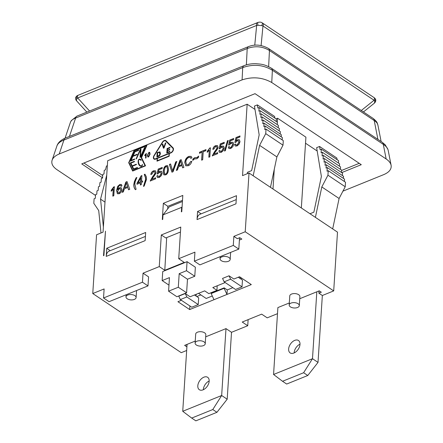 <?xml version="1.0" encoding="UTF-8"?>
<svg xmlns="http://www.w3.org/2000/svg" width="443" height="443" viewBox="0 0 443 443"><rect width="100%" height="100%" fill="white"/><g stroke="black" fill="none" stroke-linecap="round" stroke-linejoin="round"><path stroke-width="0.66" d="M341.536 170.483L359.229 163.317M83.926 163.007L102.715 175.566M274.909 118.109L274.632 116.443L257.355 104.891L254.437 106.076L259.177 134.882L251.646 170.594L247.438 172.299L247.349 173.678M337.117 159.69L336.841 158.024L319.564 146.472L316.645 147.657L321.385 176.464L313.86 212.175L309.984 213.742M107.35 165.676L106.458 166.042L105.484 169.824L104.238 170.328L104 173.944L102.787 174.437L102.554 178.053L101.336 178.546L101.104 182.162L99.885 182.654L99.653 186.27L98.435 186.763L98.202 190.379L96.984 190.872L96.773 194.178L95.555 194.671L95.323 198.287L94.104 198.78L93.811 203.298L98.711 210.558L100.993 232.985M301.334 207.961L305.914 137.164L277.573 118.22L276.017 118.851M317.199 151.019L305.52 143.216M254.991 109.438L247.155 104.205L107.671 160.726L103.053 232.149L96.568 234.779L92.764 293.543L181.242 352.678L186.669 350.479M77.525 95.544A2.669 2.021 63.6 0 0 77.447 95.583L78.212 95.245A2.669 1.528 67.9 0 0 78.201 95.245A2.669 1.528 67.9 0 0 77.669 97.964L256.652 25.439A2.669 1.528 -112.1 0 1 257.184 22.72A2.669 1.528 -112.1 0 1 257.189 22.715A2.669 1.528 -112.1 0 1 257.233 22.698M254.758 45.203L256.652 25.439L258.042 25.295A2.669 0.93 -109.1 0 1 258.036 22.405A2.669 0.93 -109.1 0 1 258.064 22.394M76.357 100.561L76.456 100.677A2.669 1.783 -37.3 0 1 76.357 100.561C74.413 97.936 76.65 95.898 77.442 95.588A2.669 2.021 63.6 0 0 76.75 98.761L77.669 97.964L89.569 111.01M258.042 25.295L261.691 25.622A2.669 1.102 -60 0 0 262.051 22.776L262.826 23.252A2.669 1.672 -56.2 0 0 262.826 23.252A2.669 1.672 -56.2 0 0 262.771 23.219M76.456 100.677L76.75 98.761M261.691 25.622L262.976 25.999A2.669 1.672 -56.2 0 0 262.832 23.258L373.914 97.504A2.669 1.672 -56.2 0 0 373.909 97.499L374.601 98.014A2.669 2.132 -50.5 0 0 374.507 97.936M261.099 45.585L262.976 25.999L374.058 100.245A2.669 1.672 -56.2 0 0 373.914 97.504M361.278 110.512L374.058 100.245L374.745 101.187A2.669 2.132 -50.5 0 0 374.606 98.014C376.234 99.581 376.19 101.27 374.479 103.086L363.437 111.952M374.745 101.187L374.457 103.103A2.669 1.672 50.2 0 0 374.772 101.231M377.879 125.07C377.104 123.154 378.012 122.462 373.139 118.436A5.338 3.345 123.8 0 1 374.224 120.54C376.312 121.831 377.536 123.326 377.89 125.015L377.901 125.07M373.139 118.436L268.364 48.409A5.338 3.345 123.8 0 1 268.364 48.409A5.338 3.345 123.8 0 1 269.449 50.508L374.224 120.54L377.912 139.395M70.348 122.523L70.371 122.467C71.052 120.562 72.807 119.095 75.62 118.059A5.338 3.057 -112.1 0 1 76.982 116.11L71.279 120.612L70.592 121.925M268.364 48.403C261.464 44.71 254.863 44.106 248.562 46.581A5.338 3.057 67.9 0 0 247.2 48.536C255.118 45.651 262.538 46.31 269.449 50.508L268.635 66.633M56.903 145.98C57.834 143.449 60.17 141.472 63.925 140.049A5.338 3.057 -112.1 0 1 65.287 138.1C60.791 140.043 57.994 142.668 56.898 145.98M95.505 195.435L56.859 169.603C52.695 166.706 51.111 163.583 52.102 160.222C53.027 157.653 55.397 155.576 59.224 153.987L63.925 140.049L242.709 67.602A5.338 3.057 -112.1 0 1 244.071 65.647L65.287 138.1M59.224 153.987L242.088 79.884L242.709 67.602C253.269 63.87 263.159 64.744 272.379 70.238A5.338 3.345 -56.2 0 0 271.293 68.133L271.293 68.133C263.939 63.964 261.121 64.218 255.866 63.698C251.558 63.598 247.626 64.252 244.071 65.647M271.293 68.133L382.209 142.269A5.338 3.345 123.8 0 1 383.295 144.374C386.091 146.146 387.725 148.161 388.201 150.432L388.218 150.504M242.088 79.884C252.626 76.473 262.516 77.348 271.758 82.52L386.152 158.982C388.971 160.892 390.626 163.007 391.114 165.317C391.662 169.16 389.22 172.255 383.788 174.597L342.926 191.154M341.697 172.62L361.278 164.685L255.035 93.672L81.733 163.899L102.566 177.826M319.038 290.907L318.888 293.188L322.343 295.503L333.701 290.901L337.5 232.132L249.021 172.997L242.537 175.627L247.155 104.205M322.343 295.503L318.019 362.402L312.487 358.708L316.817 291.804L319.248 290.818L321.325 292.203L318.888 293.188M248.13 319.636L247.737 325.732L242.21 322.039L261.669 314.148L267.201 317.847L277.495 313.677M231.517 332.305L227.193 399.209L221.661 395.51L225.991 328.612L231.517 332.305L247.737 325.732M300 344.178A7.47 4.685 -56.2 0 0 294.163 352.7A7.47 4.685 -56.2 0 0 294.152 352.927M209.174 380.986A7.47 4.685 -56.2 0 0 203.343 389.508A7.47 4.685 -56.2 0 0 203.331 389.729M272.993 189.017L274.267 169.326M277.318 122.185L277.573 118.22M103.385 226.999L100.555 199.156L106.741 175.101M338.463 163.057L338.618 160.693L321.336 149.141L321.103 152.757L322.316 152.265L322.083 155.886L323.301 155.388L323.069 159.009L324.282 158.516L324.049 162.132L325.267 161.64L325.035 165.256L326.247 164.763L326.037 168.063L327.25 167.57L327.017 171.186L328.235 170.693L327.942 175.212L321.812 186.94L315.399 217.363M339.443 166.18L339.598 163.816L322.316 152.265M340.429 169.304L340.578 166.939L323.301 155.388M341.409 172.427L341.564 170.062L324.282 158.516M342.395 175.55L342.544 173.185L325.267 161.64M343.397 178.363L343.53 176.308L326.247 164.763M344.377 181.486L344.532 179.122L327.25 167.57M332.682 228.915L339.094 198.492L345.224 186.763L345.512 182.245L328.235 170.693M319.564 146.472L320.084 149.651L321.336 149.141M257.355 104.891L257.876 108.07L259.127 107.566L258.895 111.182L260.107 110.689L259.875 114.305L261.093 113.812L260.861 117.428L262.073 116.935L261.841 120.551L263.059 120.059L262.821 123.675L264.039 123.182L263.823 126.482L265.041 125.989L264.809 129.605L266.027 129.112L265.734 133.631L259.604 145.359L253.191 175.782M199.887 264.875L194.361 261.182L233.284 245.405L238.816 249.104L199.887 264.875M180.451 232.021L165.804 237.957L161.307 234.956L180.772 227.065L178.728 258.712L194.942 252.139L194.361 261.182M201.144 213.836L197.578 211.455L197.052 219.59A10.671 6.108 -112.1 0 1 199.954 214.318L236.246 199.616M239.547 237.775L238.816 249.104M233.284 245.405L233.871 236.363L237.326 238.677L239.757 237.692L241.834 239.076L239.397 240.062M148.577 276.864L147.99 285.907L109.067 301.677L103.535 297.984L142.458 282.208L143.045 273.17L148.577 276.864M142.458 282.208L147.99 285.907M92.764 293.543L104.122 288.941L103.535 297.984M110.196 250.688L106.752 248.257L106.226 256.397A10.671 6.108 -112.1 0 1 109.128 251.126L145.42 236.418M103.906 255.572L103.507 255.733L105.484 231.163L103.906 255.572M106.752 248.257L145.675 232.486L145.149 240.621L106.226 256.397M239.469 278.054L240.754 277.534M182.499 200.374L167.847 206.311L163.356 203.309L182.821 195.424L181.768 211.699L181.359 211.859L181.652 207.341L182.084 206.787M182.422 201.521L169.292 206.842L163.002 214.899L162.708 219.418L162.304 219.584L163.356 203.309M176.524 170.345L180.163 160.216L181.231 159.779M182.782 167.808L181.923 165.494L178.523 166.867L177.46 169.962L176.32 170.428L180.024 160.122L181.181 159.652L183.911 167.349L182.688 167.847L181.923 165.494M178.9 165.771L181.791 164.746L180.517 160.848L178.9 165.771L181.652 164.652L180.517 160.848M145.686 158.079L145.902 154.696L144.728 155.676L144.761 155.139L146.328 153.4L146.035 157.935L145.537 158.14L145.764 154.601M144.878 155.548L146.317 153.549M147.918 157.005L147.591 155.283L149.064 152.436L149.762 152.398M148.626 156.96L147.735 156.866L147.453 155.188L148.926 152.348L149.701 152.348L150.094 154.12L148.626 156.96M147.968 154.984C147.918 156.324 148.15 156.833 148.654 156.506L149.584 154.325C149.629 152.985 149.402 152.475 148.892 152.807L148.322 153.35L147.968 154.984M148.294 156.523L148.793 156.595L149.723 154.419C149.767 153.073 149.54 152.569 149.031 152.896M148.361 156.578L148.793 156.595M149.391 152.879L148.892 152.807M166.928 153.001L167.21 148.632L170.001 147.502M167.354 152.309L169.846 151.301L169.807 151.833L166.778 153.062L167.072 148.538L170.007 147.347L169.974 147.884L167.576 148.854L167.487 150.238L169.735 149.324L169.697 149.861L167.454 150.77L167.354 152.309L169.835 151.451M167.487 150.238L169.724 149.479M127.778 187.433L124.383 188.807L123.315 191.908L122.179 192.367L125.878 182.062L127.036 181.591L129.766 189.288L128.542 189.787L127.778 187.433L128.636 189.748M124.754 187.71L127.512 186.597L126.371 182.787L124.754 187.71L127.512 186.597M127.65 186.686L126.371 182.787M122.379 192.284L125.878 182.062M126.017 182.156L127.086 181.724M163.561 148.2L162.332 144.446L162.814 144.252M165.494 143.167L165.904 142.851L164.021 148.017L163.467 148.239L162.193 144.352L162.775 144.119L163.921 147.718L165.837 143.023M163.783 147.624A10.925 6.85 123.8 0 1 164.043 146.799L165.355 143.072M144.246 174.476L144.955 174.188L146.295 176.668L146.539 179.31L144.185 186.038L143.477 186.326L145.509 179.731L145.426 177.527L144.246 174.476L145.044 174.298M143.615 186.42L145.647 179.825L145.564 177.615L144.385 174.564M132.728 171.015L128.786 162.902L134.19 150.675L146.866 145.537M132.872 170.605L145.177 165.771L141.317 157.824L146.395 145.935L134.229 150.864L129.013 162.659L132.872 170.605L145.038 165.676L141.179 157.73L146.395 145.935M128.647 162.808L134.052 150.581L146.949 145.354L141.544 157.581L145.542 165.82L132.651 171.048L128.786 162.902M151.844 174.165L150.825 174.464C151.113 172.67 152.043 171.447 153.627 170.788L155.404 170.743L155.991 172.272C156.141 173.047 155.26 174.625 153.356 177.001L151.672 179.376L155.648 177.765L155.576 178.834L150.221 181.004L152.514 176.818C154.236 174.692 155.05 173.302 154.967 172.659L154.596 171.707L153.544 171.712L151.844 174.165M150.36 181.093L152.652 176.912C154.369 174.786 155.188 173.396 155.105 172.748L154.668 171.757M155.637 177.914L151.672 179.376M150.963 174.559C151.251 172.764 152.182 171.541 153.765 170.876L155.476 170.793M140.143 166.042C137.319 164.198 137.856 157.603 140.669 159.53M140.453 165.693L140.525 165.743C141.45 166.275 142.048 165.964 142.325 164.813L142.53 164.724M140.891 160.311L140.359 159.873M142.186 164.718L142.557 164.569C142.181 166.214 141.35 166.69 140.071 165.998C137.158 164.215 137.712 157.381 140.603 159.48L141.311 160.139L140.852 160.327L140.287 159.823C137.845 158.051 137.945 164.159 140.387 165.649C141.311 166.18 141.915 165.87 142.186 164.718L142.325 164.813M162.149 168.512L158.915 169.824L158.323 172.427L159.89 171.242L161.551 171.275L162.227 173.147L161.446 175.533L159.247 177.493L157.442 177.51L156.8 176.026L157.852 175.506L158.301 176.569L159.297 176.585L161.158 173.678L160.715 172.321L159.563 172.327L158.029 173.806L157.104 174.044L158.19 169.082L162.221 167.448L162.149 168.512M157.271 174.005L158.19 169.082M158.328 169.176L162.21 167.604M158.373 176.613L159.436 176.679L161.296 173.772L160.787 172.371M157.514 177.554L156.8 176.026M156.938 176.12L157.869 175.661M158.323 172.427L160.028 171.33L161.617 171.325M154.075 159.12A3.095 1.938 123.8 0 1 154.17 155.643L162.531 142.281A3.095 1.938 123.8 0 1 165.876 140.619M157.149 161.119L157.315 158.561L155.554 159.126A3.095 1.938 123.8 0 1 154.003 159.076A3.095 1.938 123.8 0 1 154.031 155.548L162.393 142.192A3.095 1.938 123.8 0 1 165.809 140.575A3.095 1.938 123.8 0 1 165.998 140.73L173.041 147.846A3.095 1.938 123.8 0 1 173.191 150.504A3.095 1.938 123.8 0 1 170.959 152.879L169.337 153.538L169.165 156.252L156.999 161.18L157.176 158.467M157.265 160.72L169.082 156.08L169.093 153.638L157.42 158.373L157.265 160.72L168.944 155.986L169.093 153.638M154.308 158.766A2.669 1.672 -56.2 0 0 154.38 158.815A2.669 1.672 -56.2 0 0 155.714 158.854L171.12 152.614A2.669 1.672 -56.2 0 0 173.041 150.565A2.669 1.672 -56.2 0 0 172.914 148.272L165.87 141.156A2.669 1.672 -56.2 0 0 165.71 141.018A2.669 1.672 -56.2 0 0 165.638 140.979M172.776 148.178L165.737 141.062A2.669 1.672 -56.2 0 0 165.571 140.929A2.669 1.672 -56.2 0 0 162.631 142.325L154.264 155.681A2.669 1.672 -56.2 0 0 154.242 158.721A2.669 1.672 -56.2 0 0 155.576 158.766L170.981 152.519A2.669 1.672 -56.2 0 0 172.903 150.47A2.669 1.672 -56.2 0 0 172.776 148.178L172.914 148.272M164.093 174.974L163.373 171.48C163.572 168.395 164.552 166.502 166.319 165.793L167.792 165.748M165.582 174.924L163.799 174.741L163.234 171.386C163.434 168.307 164.414 166.407 166.18 165.699L167.725 165.699L168.517 169.248C168.323 172.31 167.343 174.204 165.582 174.924M164.259 170.97L164.774 173.977L165.643 174.016C166.618 173.866 167.232 172.416 167.493 169.663L166.978 166.657L166.108 166.618L164.973 167.709L164.259 170.97M164.846 174.021L165.782 174.11C166.756 173.955 167.371 172.504 167.631 169.752L167.05 166.706M157.027 157.01L157.309 152.641L160.001 151.932M159.469 155.343L159.829 153.643L159.214 152.337L157.675 152.868L157.453 156.318L159.469 155.343L159.967 153.732L159.353 152.425M159.214 152.337L159.558 152.47M159.967 151.91L160.383 153.428C160.183 155.105 159.502 156.119 158.345 156.479L156.883 157.071L157.171 152.553L159.917 151.871M157.453 156.318L159.33 155.249M190.933 158.361L190.302 157.437M190.839 158.422L190.235 157.387L188.79 157.415C186.891 158.444 185.916 160.001 185.861 162.083L186.558 164.735L188.236 164.746L190.756 161.485L191.813 161.352C191.182 163.545 189.997 165.006 188.258 165.737L185.778 165.815L184.753 162.542C185.113 159.497 186.486 157.442 188.884 156.379L191.105 156.362L191.913 157.714L190.839 158.422M185.85 165.859L184.892 162.631C185.252 159.585 186.625 157.531 189.023 156.468L191.177 156.412M186.63 164.774L188.369 164.84L190.756 161.485M190.894 161.573L191.78 161.462M112.959 196.099L113.408 189.183L111.193 191.232L111.265 190.158L113.751 186.94L114.394 186.68L113.807 195.756L112.81 196.16L113.27 189.089M111.343 191.11L111.403 190.252L114.383 186.835M198.569 156.097L198.481 157.403L196.902 158.732L194.278 158.993L192.777 160.416L192.855 159.153L194.444 157.786L197.085 157.525L198.569 156.097M192.932 160.2L192.993 159.247L194.582 157.88L197.224 157.614L198.708 156.191M130.668 161.014L134.805 151.656L138.659 150.094M131.145 160.383L134.689 158.943L134.506 159.458L130.452 161.102L134.666 151.567L138.72 149.922L138.537 150.437L134.882 151.916L133.133 155.881L137.186 154.236L137.003 154.751L132.894 156.418L131.145 160.383L134.628 159.12M133.133 155.881L137.125 154.413M205.901 150.675L203.215 151.761L202.7 159.735L201.626 160.172L202.141 152.198L199.472 153.284L199.544 152.215L205.967 149.607L205.901 150.675M199.621 153.223L199.544 152.215M199.677 152.303L205.962 149.762M201.775 160.111L202.141 152.198M133.504 169.47L130.386 163.052L134.362 161.44M133.703 168.949L137.43 167.437L137.513 167.842L133.426 169.503L130.248 162.958L134.307 161.318L134.478 161.684L130.884 163.14L132.202 165.859L136.272 164.215L136.444 164.586L132.385 166.23L133.703 168.949L137.457 167.576M132.202 165.859L136.328 164.336M207.368 152.198L207.424 151.34L209.772 148.034L210.414 147.774L209.827 156.85L208.836 157.254L209.29 150.183L207.213 152.326L207.285 151.251L209.772 148.034M208.98 157.193L209.29 150.183M209.91 148.128L210.408 147.923M136.267 158.843L140.453 149.369L140.957 149.164M140.187 157.254L140.536 149.629L136.505 158.744L136.051 158.926L140.315 149.274L140.968 149.014L140.464 156.805L144.551 147.558L145.011 147.375L140.741 157.027L140.038 157.315L140.536 149.629M140.464 156.805L144.927 147.558M213.875 149.031L212.856 149.33C213.144 147.536 214.08 146.312 215.658 145.647L217.435 145.603L218.022 147.131C218.172 147.912 217.291 149.485 215.387 151.866L213.703 154.236L217.679 152.625L217.613 153.693L212.252 155.864L214.545 151.683C216.267 149.551 217.081 148.167 216.998 147.519L216.633 146.567L215.575 146.578L213.875 149.031M212.391 155.958L214.683 151.777C216.405 149.645 217.22 148.261 217.136 147.613L216.699 146.616M217.668 152.78L213.703 154.236M212.994 149.418C213.282 147.63 214.218 146.4 215.796 145.741L217.507 145.653M121.116 186.387L120.673 185.495M117.445 193.774L116.73 190.601L117.849 186.437L119.953 184.576L121.448 184.521M120.806 185.584L119.693 185.423L118.84 186.054L117.605 189.682L119.793 187.771L121.255 187.771M118.226 192.855L119.3 192.943L120.972 190.213L120.463 188.801M120.834 190.119L120.396 188.751L119.388 188.74L117.65 191.348L118.154 192.81L119.161 192.849L120.972 190.213M117.605 189.682L119.654 187.677L121.188 187.721L121.864 189.632C121.626 191.603 120.712 192.971 119.128 193.752L117.373 193.729L116.592 190.512L117.711 186.348L119.815 184.487L121.382 184.471L121.975 185.805L120.978 186.293L120.74 185.534M224.18 143.377L220.952 144.684L220.354 147.286L221.926 146.101L223.582 146.135L224.258 148.012L223.477 150.399L221.279 152.359L219.473 152.375L218.831 150.891L219.883 150.371L220.332 151.434L221.334 151.451L223.194 148.543L222.751 147.181L221.594 147.187L220.06 148.671L219.135 148.909L220.221 143.947L224.252 142.314L224.18 143.377M219.302 148.865L220.221 143.947M220.359 144.041L224.241 142.469M220.409 151.473L221.467 151.539L223.333 148.632L222.818 147.231M219.545 152.42L218.831 150.891M218.969 150.985L219.9 150.526M220.354 147.286L222.059 146.196L223.649 146.184M135.514 189.704C134.417 188.552 133.886 186.841 133.93 184.565L134.539 181.58L136.278 177.848L136.76 177.654M135.204 181.652L134.816 184.061L136.084 189.322L135.375 189.61C134.279 188.458 133.747 186.747 133.792 184.471L134.401 181.486L136.139 177.754L136.854 177.466L135.204 181.652M225.304 150.725L224.501 151.052L227.453 140.758L228.256 140.431L225.304 150.725M224.684 150.974L227.453 140.758M227.591 140.846L228.206 140.597M140.47 184.952L140.464 182.848L136.948 184.277L137.014 183.252L141.09 175.899L141.904 175.566L141.527 181.425L142.618 180.982L142.552 182.001L141.461 182.444L141.317 184.609L140.326 185.013L140.464 182.848M141.527 181.425L142.607 181.137M137.097 184.216L137.153 183.347L141.228 175.993L141.893 175.721M137.989 182.859L140.669 181.923L140.791 177.748L137.989 182.859L140.531 181.829L140.791 177.748M233.627 139.551L230.393 140.857L229.801 143.46L231.368 142.275L233.024 142.308L233.699 144.18L232.918 146.572L230.725 148.527L228.92 148.549L228.278 147.065L229.33 146.544L229.779 147.602L230.775 147.624L232.636 144.711L232.193 143.355L231.041 143.36L229.507 144.844L228.582 145.082L229.668 140.121L233.694 138.487L233.627 139.551M228.749 145.038L229.668 140.121M229.806 140.215L233.688 138.637M229.851 147.646L230.914 147.713L232.774 144.806L232.259 143.405M228.992 148.593L228.278 147.065M228.416 147.159L229.347 146.699M229.801 143.46L231.506 142.369L233.096 142.358M172.056 172.155L169.547 164.514L170.61 164.087M175.871 161.955L176.823 161.418L173.063 171.746L171.956 172.194L169.409 164.425L170.572 163.954L172.726 171.059L175.871 161.955L176.763 161.59M172.587 170.965L175.733 161.861M239.923 136.998L236.695 138.305L236.097 140.907L237.664 139.722L239.325 139.755L240.001 141.627L239.22 144.019L237.022 145.98L235.216 145.996L234.574 144.512L235.626 143.992L236.075 145.055L237.071 145.071L238.938 142.164L238.495 140.802L237.337 140.808L235.803 142.292L234.879 142.53L235.964 137.568L239.995 135.935L239.923 136.998M235.045 142.485L235.964 137.568M236.102 137.662L239.984 136.09M236.152 145.094L237.21 145.16L239.076 142.253L238.561 140.852M235.288 146.04L234.574 144.512M234.712 144.606L235.643 144.147M236.097 140.907L237.802 139.816L239.392 139.805M276.255 121.476L276.404 119.112L259.127 107.566M277.235 124.599L277.39 122.235L260.107 110.689M278.221 127.722L278.37 125.358L261.093 113.812M279.201 130.851L279.356 128.481L262.073 116.935M280.186 133.974L280.336 131.61L263.059 120.059M281.189 136.782L281.322 134.733L264.039 123.182M282.169 139.905L282.324 137.54L265.041 125.989M270.474 187.334L276.886 156.911L283.011 145.182L283.304 140.664L266.027 129.112M100.555 199.156L104.997 202.124M265.734 133.631L283.011 145.182M327.942 175.212L345.224 186.763M259.604 145.359L276.886 156.911M321.812 186.94L339.094 198.492M167.847 206.311L167.681 208.902M197.578 211.455L236.501 195.679L235.975 203.819L197.052 219.59M178.728 258.712L184.255 262.406L164.79 270.291L159.264 266.597L143.045 273.17M186.918 346.67L186.852 344.466M186.708 346.753L184.631 345.368L187.062 344.383L182.737 411.287L191.708 418.076L212.79 409.537L216.937 412.306L195.856 420.85L191.708 418.076M289.318 302.951L277.888 307.58L273.564 374.479L282.534 381.273L303.616 372.729L307.763 375.503L286.682 384.048L282.534 381.273M288.637 349.006A7.47 4.685 123.8 0 1 292.413 341.83A7.47 4.685 123.8 0 1 298.466 340.495A7.47 4.685 123.8 0 1 298.205 349.305A7.47 4.685 123.8 0 1 290.159 352.916A7.47 4.685 123.8 0 1 288.637 349.006M318.019 362.402L307.763 375.503M303.616 372.729L312.487 358.708L273.564 374.479M299.75 298.72L316.817 291.804M197.811 385.809A7.47 4.685 123.8 0 1 201.587 378.632A7.47 4.685 123.8 0 1 207.64 377.298A7.47 4.685 123.8 0 1 207.379 386.113A7.47 4.685 123.8 0 1 199.333 389.718A7.47 4.685 123.8 0 1 197.811 385.809M227.193 399.209L216.937 412.306M212.79 409.537L221.661 395.51L182.737 411.287M187.062 344.383L195.247 341.066M205.679 336.841L225.991 328.612M164.79 270.291L166.679 237.603M169.453 277.617L162.155 280.574L162.742 271.531L187.068 261.675L186.486 270.717L179.188 273.674L178.307 287.236L168.578 291.178L169.453 277.617M179.188 273.674L187.478 279.217L194.776 276.26L195.363 267.218L187.068 261.675M186.486 270.717L194.776 276.26M178.307 287.236L186.603 292.779L187.478 279.217M168.578 291.178L176.873 296.721L186.603 292.779M162.155 280.574L168.966 285.126M221.838 256.907A5.067 2.68 3.7 0 1 227.32 256.79A5.067 2.68 3.7 0 1 230.177 259.432A5.067 2.68 3.7 0 1 224.95 261.774A5.067 2.68 3.7 0 1 220.066 258.778A5.067 2.68 3.7 0 1 221.838 256.907M290.957 303.106A5.067 2.68 3.7 0 1 296.445 302.99A5.067 2.68 3.7 0 1 299.302 305.631A5.067 2.68 3.7 0 1 294.069 307.979A5.067 2.68 3.7 0 1 289.185 304.978A5.067 2.68 3.7 0 1 290.957 303.106M289.185 304.978L289.766 295.935A5.067 2.68 3.7 0 1 291.544 294.069A5.067 2.68 3.7 0 1 297.026 293.947A5.067 2.68 3.7 0 1 299.883 296.589L299.302 305.631M127.767 295.027A5.067 2.68 3.7 0 1 133.249 294.911A5.067 2.68 3.7 0 1 136.112 297.546A5.067 2.68 3.7 0 1 130.879 299.894A5.067 2.68 3.7 0 1 125.995 296.893A5.067 2.68 3.7 0 1 127.767 295.027M196.891 341.226A5.067 2.68 3.7 0 1 202.373 341.11A5.067 2.68 3.7 0 1 205.231 343.751A5.067 2.68 3.7 0 1 199.998 346.094A5.067 2.68 3.7 0 1 195.114 343.092A5.067 2.68 3.7 0 1 196.891 341.226M195.114 343.092L195.701 334.055A5.067 2.68 3.7 0 1 197.473 332.189A5.067 2.68 3.7 0 1 202.955 332.067A5.067 2.68 3.7 0 1 205.818 334.709L205.231 343.751M333.701 290.901L245.223 231.767L233.871 236.363M180.345 299.584L186.83 296.96L198.237 304.579L191.747 307.209L180.345 299.584L178.762 296.173L185.252 293.543L190.086 296.777L204.683 290.863L208.83 293.631L216.943 290.348L212.795 287.573L225.194 282.551M224.136 281.842L230.62 279.212L242.028 286.837L235.538 289.467L224.136 281.842L222.552 278.425L229.042 275.795L233.876 279.029L239.552 276.731L251.303 284.583L226.977 294.445L224.13 288.299L211.156 293.554L214.002 299.701L226.977 294.445L227.27 289.921L232.846 287.662M214.002 299.701L189.676 309.557L177.925 301.705L181.403 300.293M230.62 279.212L229.042 275.795M238.273 277.252L242.465 280.054L242.028 286.837M186.83 296.96L185.252 293.543M194.483 294.999L198.674 297.801L198.237 304.579M211.156 293.554L211.184 293.1L224.158 287.845L227.27 289.921M212.286 295.996L206.183 298.466L198.536 293.355M217.186 285.796L216.943 290.348M224.13 288.299L224.158 287.845M240.593 278.802L241.872 278.282M189.676 309.557L189.903 305.98M196.803 296.55L200.856 294.905M196.188 294.307L196.077 296.062M181.652 207.341L163.002 214.899M159.264 266.597L161.307 234.956M245.223 231.767L249.021 172.997M69.429 136.422L75.62 118.059L247.2 48.536L246.374 64.855M271.758 82.52L272.379 70.238L383.295 144.374L386.152 158.982M210.613 41.592L178.789 54.483M262.051 22.776C260.728 21.713 258.441 22.294 258.036 22.405L78.201 95.245M76.611 100.866L86.867 112.107M248.562 46.581L76.982 116.11M70.371 122.467L65.066 138.188M387.924 149.446L385.172 144.778L382.226 142.281M52.102 160.222L56.892 146.013M391.114 165.317L388.201 150.432M381.124 141.544L377.89 125.015M220.199 256.647L220.066 258.778M230.631 252.416L230.177 259.432M126.133 294.761L125.995 296.893M136.566 290.536L136.112 297.546"/></g></svg>
